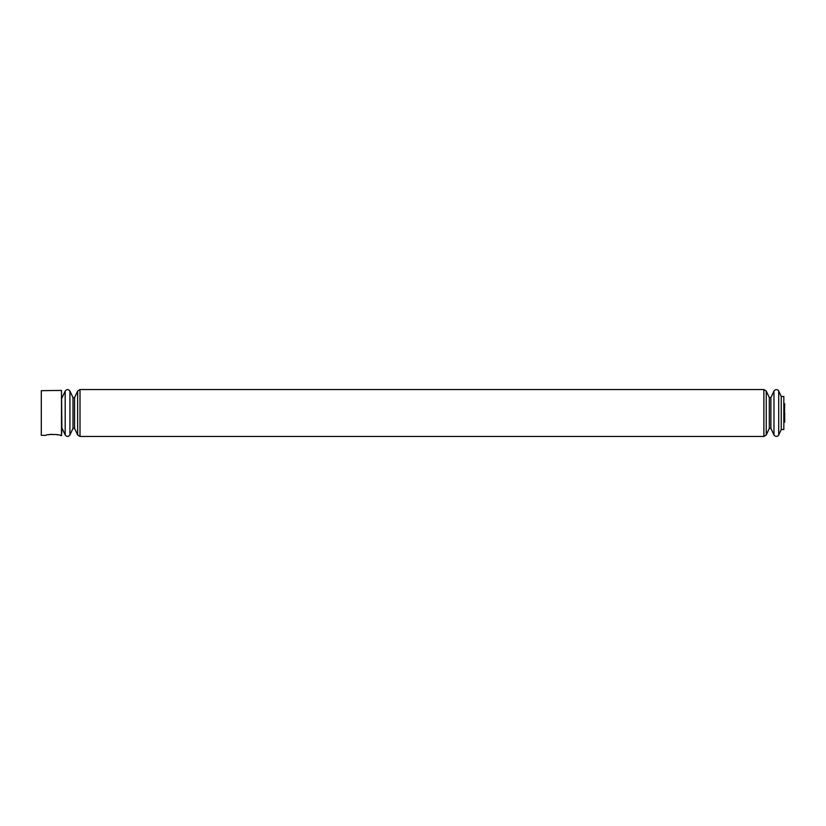 <?xml version="1.0" encoding="UTF-8"?>
<svg xmlns="http://www.w3.org/2000/svg" width="826" height="826" viewBox="0 0 826 826"><rect width="100%" height="100%" fill="white"/><g stroke="black" fill="none" stroke-linecap="round" stroke-linejoin="round"><path stroke-width="1.24" d="M61.496 435.581L61.496 390.419L41.3 390.677L41.3 435.323L45.905 435.385C45.451 434.022 61.145 434.239 60.67 435.57L61.496 435.581L61.888 428.198L61.496 390.419M58.181 434.858L56.405 434.497M51.418 434.29L48.053 434.796M781.241 396.49L781.241 429.51L783.833 429.51L783.833 396.49L781.241 396.49L778.701 391.049C779.166 390.461 775.862 388.22 773.972 391.049L773.972 434.951C775.862 437.78 779.166 435.539 778.701 434.951L778.701 391.049M783.833 422.85L783.833 403.15M770.895 397.647L769.326 397.647L769.326 428.353L770.895 428.353L770.895 397.647L773.972 391.049M769.326 428.353L766.249 434.951L766.249 391.049L763.885 389.542L80.008 389.542L77.644 391.049L77.644 434.951L80.008 436.458L80.008 389.542M766.249 434.951L763.885 436.458L763.885 389.542M69.921 434.951L69.921 391.049C68.341 389.077 66.772 389.077 65.192 391.049L65.192 434.951C66.772 436.923 68.341 436.923 69.921 434.951L72.998 428.353L72.998 397.647L74.567 397.647L77.644 391.049M72.998 428.353L74.567 428.353L74.567 397.647M784.08 421.683L784.7 422.076L784.7 413M784.08 404.317L784.7 403.924L784.215 403.491M784.215 422.509L784.7 403.924M781.241 429.51L778.701 434.951M770.895 428.353L773.972 434.951M769.326 397.647L766.249 391.049M763.885 436.458L80.008 436.458M74.567 428.353L77.644 434.951M72.998 397.647L69.921 391.049M61.888 427.858L65.192 434.951M61.888 398.142L65.192 391.049"/></g></svg>
